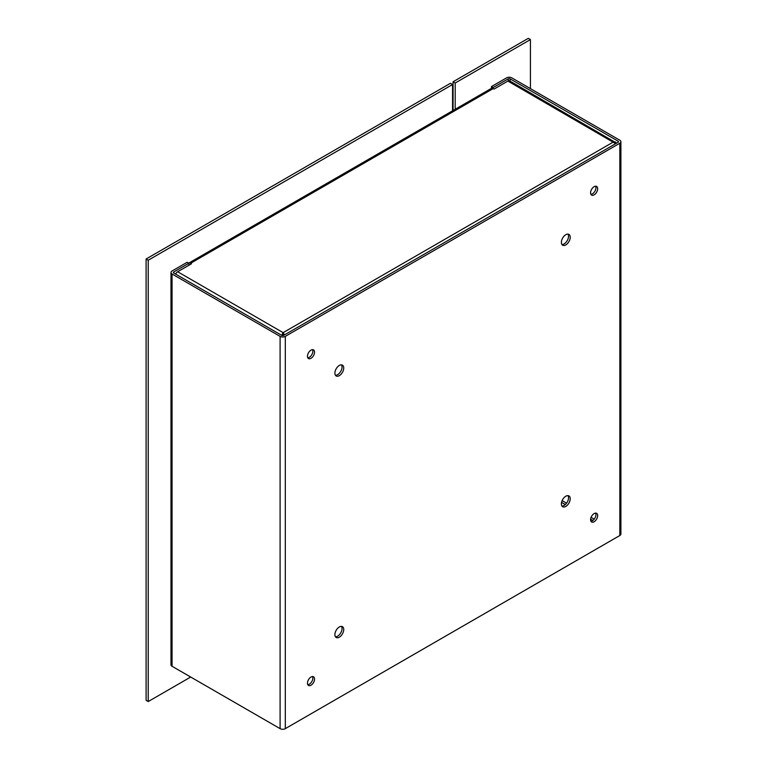 <?xml version="1.0" encoding="UTF-8"?>
<svg xmlns="http://www.w3.org/2000/svg" width="767" height="767" viewBox="0 0 767 767"><rect width="100%" height="100%" fill="white"/><g stroke="black" fill="none" stroke-linecap="round" stroke-linejoin="round"><path stroke-width="1.15" d="M615.671 143.669L507.888 81.081L494.044 89.077L493.2 88.589L190.647 263.263A3.682 2.128 -120 0 0 188.807 263.081L491.359 88.406A3.682 2.128 60 0 1 493.2 88.589L493.191 87.553L508.281 78.838L508.281 80.899M491.484 88.339L491.484 86.566L493.191 87.553M491.484 86.566L506.575 77.86A3.682 2.128 180 0 1 511.79 77.86L619.822 140.227A3.682 2.128 0 0 1 620.896 141.732L620.896 534.014A3.682 2.128 180 0 1 619.822 535.519L285.305 728.65A3.682 2.128 180 0 1 280.099 728.65L280.099 336.368L172.057 273.992A3.682 2.128 180 0 1 170.983 272.486A3.682 2.128 180 0 1 172.057 270.991L187.148 262.276L188.855 263.254L188.855 265.286M170.983 272.486L170.983 664.778A3.682 2.128 0 0 0 172.057 666.274L280.099 728.65M510.093 81.11L510.093 78.838A1.285 0.738 0 0 0 508.281 78.838M510.093 78.838L618.125 141.205L618.125 142.259A1.285 0.738 0 0 0 618.499 141.732A1.285 0.738 0 0 0 618.125 141.205M173.764 273.014L173.764 271.969A1.285 0.738 180 0 0 173.39 272.486A1.285 0.738 180 0 0 173.764 273.014L281.796 335.39A1.285 0.738 180 0 0 283.608 335.39L618.125 142.259M173.764 271.969L188.855 263.254M280.099 336.368A3.682 2.128 0 0 0 285.305 336.368L619.822 143.237A3.682 2.128 0 0 0 620.896 141.732M339.321 375.657A6.241 3.605 -60 0 1 336.195 375.974A6.241 3.605 -60 0 1 336.195 368.754A6.241 3.605 -60 0 1 342.446 365.15A6.241 3.605 -60 0 1 343.395 370.154A6.241 3.605 -60 0 1 339.321 375.657M339.321 637.185A6.241 3.605 -60 0 1 336.195 637.492A6.241 3.605 -60 0 1 336.195 630.282A6.241 3.605 -60 0 1 342.446 626.677A6.241 3.605 -60 0 1 343.395 631.682A6.241 3.605 -60 0 1 339.321 637.185M565.806 244.903A6.241 3.605 -60 0 1 562.681 245.21A6.241 3.605 -60 0 1 562.681 238A6.241 3.605 -60 0 1 568.922 234.395A6.241 3.605 -60 0 1 569.881 239.4A6.241 3.605 -60 0 1 565.806 244.903M565.806 506.421A6.241 3.605 -60 0 1 562.681 506.738A6.241 3.605 -60 0 1 562.681 499.518A6.241 3.605 -60 0 1 568.922 495.913A6.241 3.605 -60 0 1 569.881 500.918A6.241 3.605 -60 0 1 565.806 506.421M311.009 358.304A5.005 2.886 -60 0 1 308.507 358.553A5.005 2.886 -60 0 1 308.507 352.772A5.005 2.886 -60 0 1 313.511 349.886A5.005 2.886 -60 0 1 314.278 353.894A5.005 2.886 -60 0 1 311.009 358.304M311.009 685.209A5.005 2.886 -60 0 1 308.507 685.449A5.005 2.886 -60 0 1 308.507 679.677A5.005 2.886 -60 0 1 313.511 676.782A5.005 2.886 -60 0 1 314.278 680.799A5.005 2.886 -60 0 1 311.009 685.209M594.118 194.856A5.005 2.886 -60 0 1 591.616 195.106A5.005 2.886 -60 0 1 591.616 189.324A5.005 2.886 -60 0 1 596.621 186.429A5.005 2.886 -60 0 1 597.388 190.446A5.005 2.886 -60 0 1 594.118 194.856M594.118 521.752A5.005 2.886 -60 0 1 591.616 522.001A5.005 2.886 -60 0 1 591.616 516.229A5.005 2.886 -60 0 1 596.621 513.334A5.005 2.886 -60 0 1 597.388 517.341A5.005 2.886 -60 0 1 594.118 521.752M335.467 375.274A6.241 3.605 120 0 0 337.624 374.68A6.241 3.605 120 0 0 341.478 364.862M335.467 636.802A6.241 3.605 120 0 0 337.624 636.198A6.241 3.605 120 0 0 341.478 626.39M561.952 244.52A6.241 3.605 120 0 0 564.109 243.925A6.241 3.605 120 0 0 567.963 234.108M561.952 506.038A6.241 3.605 120 0 0 564.109 505.443A6.241 3.605 120 0 0 567.963 495.626M307.807 357.805A5.005 2.886 120 0 0 309.312 357.326A5.005 2.886 120 0 0 312.514 349.647M307.807 684.701A5.005 2.886 120 0 0 309.312 684.222A5.005 2.886 120 0 0 312.514 676.552M590.906 194.358A5.005 2.886 120 0 0 592.412 193.869A5.005 2.886 120 0 0 595.614 186.199M590.906 521.253A5.005 2.886 120 0 0 592.412 520.774A5.005 2.886 120 0 0 595.614 513.104M175.605 274.078A3.682 2.128 -60 0 1 177.656 271.748L191.501 263.752L190.647 263.263M281.614 335.284L283.138 332.648L284.528 334.853M282.946 335.591L283.138 332.648L177.656 271.748M507.888 81.081A3.682 2.128 -60 0 1 509.729 80.899L616.61 143.122M283.138 332.648L613.379 141.991L615.671 142.068M283.138 334.604L283.33 335.505M455.195 109.288L455.195 83.009L530.419 39.577L530.419 88.608M453.067 110.506L453.067 81.781L528.29 38.35L530.419 39.577M455.195 83.009L453.067 81.781M190.686 677.031L148.223 701.546L148.223 260.234L146.104 259.006L450.44 83.296L452.559 84.523L452.559 110.803M148.223 260.234L452.559 84.523M148.223 701.546L146.104 700.329L146.104 259.006M619.822 535.519L619.822 143.237M285.305 336.368L285.305 728.65M172.057 273.992L172.057 666.274M562.125 500.63L566.545 503.181M591.069 517.341L594.224 519.163M592.881 520.477L590.609 519.163M565.308 504.561L561.549 502.395"/></g></svg>
